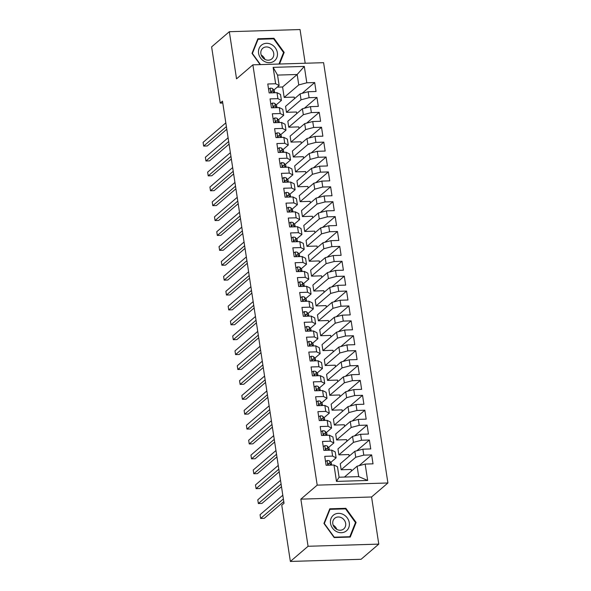 <?xml version="1.0" encoding="UTF-8"?>
<svg xmlns="http://www.w3.org/2000/svg" width="591" height="591" viewBox="0 0 591 591"><rect width="100%" height="100%" fill="white"/><g stroke="black" fill="none" stroke-linecap="round" stroke-linejoin="round"><path stroke-width="0.89" d="M305.2 63.244L300.043 29.55L229.33 31.707L211.622 46.881L220.229 103.1L222.785 103.026M387.91 482.98L323.595 62.683L252.882 64.84L317.197 485.137L387.91 482.98L371.569 496.987L300.856 499.144L308.066 546.276L378.779 544.119L371.569 496.987M378.779 544.119L361.079 559.293L290.366 561.45L308.066 546.276M367.661 480.453L336.486 481.406L333.981 465.021L337.483 466.794L339.079 477.218L358.707 476.619L367.661 480.453L365.157 464.075L373.017 463.832L371.65 454.9L363.783 455.136L362.874 449.182L370.742 448.938L369.375 440.007L361.507 440.243L360.599 434.289L368.459 434.045L367.092 425.114L359.225 425.35L358.316 419.396L366.184 419.152L364.817 410.22L356.949 410.457L356.041 404.503L363.901 404.259L362.534 395.32L354.666 395.564L353.758 389.609L361.626 389.366L360.259 380.427L352.391 380.67L351.482 374.709L359.343 374.472L357.976 365.534L350.108 365.777L349.2 359.816L357.067 359.579L355.701 350.64L347.833 350.884L346.924 344.922L354.785 344.686L353.418 335.747L345.55 335.991L344.642 330.029L352.509 329.793L351.143 320.854L343.275 321.098L342.366 315.136L350.227 314.9L348.86 305.961L340.992 306.204L340.084 300.243L347.951 300.006L346.585 291.067L338.717 291.311L337.808 285.35L345.669 285.113L344.302 276.174L336.434 276.418L335.525 270.456L343.393 270.22L342.026 261.281L334.159 261.525L333.25 255.563L341.11 255.327L339.744 246.388L331.883 246.624L330.967 240.67L338.835 240.434L337.468 231.495L329.601 231.731L328.692 225.777L336.552 225.54L335.186 216.601L327.325 216.838L326.409 210.884L334.277 210.64L332.91 201.708L325.043 201.945L324.134 195.99L331.994 195.747L330.628 186.815L322.767 187.052L321.851 181.097L329.719 180.853L328.352 171.922L320.485 172.158L319.576 166.204L327.436 165.96L326.069 157.029L318.209 157.265L317.293 151.311L325.161 151.067L323.794 142.136L315.926 142.372L315.018 136.418L322.878 136.174L321.511 127.242L313.651 127.479L312.735 121.524L320.603 121.281L319.236 112.349L311.368 112.586L310.46 106.631L318.32 106.387L316.953 97.449L309.093 97.692L308.177 91.738L316.045 91.494L314.678 82.555L302.097 93.341M294.458 98.719L294.215 97.109L284.182 97.419L282.587 86.988L297.17 74.496L304.306 66.414L273.131 67.367L275.635 83.752L267.775 83.988L269.141 92.927L277.009 92.684L277.918 98.645L270.05 98.882L271.417 107.821L279.284 107.577L280.193 113.538L272.333 113.775L273.699 122.714L281.567 122.47L282.476 128.432L274.608 128.668L275.975 137.607L283.843 137.363L284.751 143.325L276.891 143.561L278.258 152.5L286.125 152.256L287.034 158.218L279.166 158.454L280.533 167.393L288.401 167.157L289.309 173.111L281.449 173.348L282.816 182.287L290.683 182.05L291.592 188.004L283.724 188.241L285.091 197.18L292.959 196.943L293.867 202.898L286.007 203.141L287.374 212.073L295.241 211.837L296.15 217.791L288.282 218.035L289.649 226.966L297.517 226.73L298.425 232.684L290.565 232.928L291.932 241.859L299.8 241.623L300.708 247.577L292.84 247.821L294.207 256.753L302.075 256.516L302.984 262.47L295.123 262.714L296.49 271.646L304.358 271.409L305.266 277.364L297.399 277.607L298.765 286.539L306.633 286.303L307.542 292.257L299.681 292.501L301.048 301.432L308.916 301.196L309.824 307.15L301.957 307.394L303.323 316.325L311.191 316.089L312.1 322.043L304.239 322.287L305.606 331.226L313.474 330.982L314.382 336.936L306.515 337.18L307.881 346.119L315.749 345.875L316.658 351.837L308.798 352.073L310.164 361.012L318.032 360.769L318.941 366.73L311.073 366.967L312.44 375.906L320.307 375.662L321.216 381.623L313.356 381.86L314.722 390.799L322.59 390.555L323.499 396.517L315.631 396.753L316.998 405.692L324.865 405.448L325.774 411.41L317.914 411.646L319.28 420.585L327.148 420.341L328.057 426.303L320.189 426.539L321.556 435.478L329.423 435.235L330.332 441.196L322.472 441.433L323.838 450.372L331.706 450.128L332.615 456.089L324.747 456.326L326.114 465.265L333.981 465.021M304.306 66.414L306.81 82.799L314.678 82.555M285.556 106.35L300.132 93.858L301.048 99.813L286.465 112.312L285.556 106.35M308.177 91.738L300.132 93.858M309.093 97.692L301.048 99.813M273.131 67.367L277.548 75.094L279.144 85.518L273.803 90.091M275.635 83.752L279.144 85.518M287.832 121.244L302.415 108.751L303.323 114.706L288.74 127.205L287.832 121.244M310.46 106.631L302.415 108.751M311.368 112.586L303.323 114.706M277.009 92.684L280.511 94.457L281.419 100.411L276.086 104.984M277.918 98.645L281.419 100.411M290.115 136.137L304.69 123.645L305.606 129.599L291.023 142.099L290.115 136.137M312.735 121.524L304.69 123.645M313.651 127.479L305.606 129.599M279.284 107.577L282.786 109.35L283.702 115.304L278.361 119.877M280.193 113.538L283.702 115.304M292.39 151.03L306.973 138.538L307.881 144.492L293.299 156.992L292.39 151.03M315.018 136.418L306.973 138.538M315.926 142.372L307.881 144.492M281.567 122.47L285.069 124.243L285.978 130.197L280.644 134.77M282.476 128.432L285.978 130.197M294.673 165.923L309.248 153.431L310.164 159.385L295.581 171.885L294.673 165.923M317.293 151.311L309.248 153.431M318.209 157.265L310.164 159.385M283.843 137.363L287.344 139.136L288.26 145.091L282.919 149.663M284.751 143.325L288.26 145.091M296.948 180.816L311.531 168.324L312.44 174.279L297.857 186.778L296.948 180.816M319.576 166.204L311.531 168.324M320.485 172.158L312.44 174.279M286.125 152.256L289.627 154.029L290.536 159.984L285.202 164.557M287.034 158.218L290.536 159.984M299.231 195.71L313.806 183.217L314.722 189.172L300.139 201.671L299.231 195.71M321.851 181.097L313.806 183.217M322.767 187.052L314.722 189.172M288.401 167.157L291.902 168.923L292.818 174.877L287.477 179.45M289.309 173.111L292.818 174.877M301.506 210.61L316.089 198.111L316.998 204.065L302.415 216.565L301.506 210.61M324.134 195.99L316.089 198.111M325.043 201.945L316.998 204.065M290.683 182.05L294.185 183.816L295.094 189.77L289.76 194.343M291.592 188.004L295.094 189.77M303.789 225.503L318.364 213.004L319.28 218.958L304.697 231.458L303.789 225.503M326.409 210.884L318.364 213.004M327.325 216.838L319.28 218.958M292.959 196.943L296.46 198.709L297.376 204.663L292.035 209.236M293.867 202.898L297.376 204.663M306.064 240.397L320.647 227.897L321.556 233.859L306.973 246.351L306.064 240.397M328.692 225.777L320.647 227.897M329.601 231.731L321.556 233.859M295.241 211.837L298.743 213.602L299.652 219.564L294.318 224.129M296.15 217.791L299.652 219.564M308.347 255.29L322.922 242.79L323.838 248.752L309.256 261.244L308.347 255.29M330.967 240.67L322.922 242.79M331.883 246.624L323.838 248.752M297.517 226.73L301.018 228.495L301.935 234.457L296.593 239.023M298.425 232.684L301.935 234.457M310.622 270.183L325.205 257.683L326.114 263.645L311.531 276.137L310.622 270.183M333.25 255.563L325.205 257.683M334.159 261.525L326.114 263.645M299.8 241.623L303.301 243.389L304.21 249.35L298.876 253.923M300.708 247.577L304.21 249.35M312.905 285.076L327.48 272.577L328.397 278.538L313.814 291.031L312.905 285.076M335.525 270.456L327.48 272.577M336.434 276.418L328.397 278.538M302.075 256.516L305.577 258.282L306.493 264.243L301.151 268.816M302.984 262.47L306.493 264.243M315.18 299.969L329.763 287.47L330.672 293.431L316.089 305.924L315.18 299.969M337.808 285.35L329.763 287.47M338.717 291.311L330.672 293.431M304.358 271.409L307.859 273.175L308.768 279.137L303.434 283.71M305.266 277.364L308.768 279.137M317.463 314.863L332.039 302.363L332.955 308.325L318.372 320.817L317.463 314.863M340.084 300.243L332.039 302.363M340.992 306.204L332.955 308.325M306.633 286.303L310.135 288.068L311.051 294.03L305.71 298.603M307.542 292.257L311.051 294.03M319.738 329.756L334.321 317.256L335.23 323.218L320.647 335.71L319.738 329.756M342.366 315.136L334.321 317.256M343.275 321.098L335.23 323.218M308.916 301.196L312.417 302.961L313.326 308.923L307.992 313.496M309.824 307.15L313.326 308.923M322.021 344.649L336.597 332.149L337.513 338.111L322.93 350.603L322.021 344.649M344.642 330.029L336.597 332.149M345.55 335.991L337.513 338.111M311.191 316.089L314.693 317.855L315.609 323.816L310.268 328.389M312.1 322.043L315.609 323.816M324.296 359.542L338.879 347.043L339.788 353.004L325.205 365.497L324.296 359.542M346.924 344.922L338.879 347.043M347.833 350.884L339.788 353.004M313.474 330.982L316.975 332.748L317.884 338.709L312.55 343.282M314.382 336.936L317.884 338.709M326.579 374.435L341.155 361.943L342.071 367.898L327.488 380.39L326.579 374.435M349.2 359.816L341.155 361.943M350.108 365.777L342.071 367.898M315.749 345.875L319.251 347.648L320.167 353.603L314.826 358.176M316.658 351.837L320.167 353.603M328.855 389.329L343.437 376.836L344.346 382.791L329.763 395.29L328.855 389.329M351.482 374.709L343.437 376.836M352.391 380.67L344.346 382.791M318.032 360.769L321.534 362.542L322.442 368.496L317.108 373.069M318.941 366.73L322.442 368.496M331.137 404.222L345.713 391.73L346.629 397.684L332.046 410.184L331.137 404.222M353.758 389.609L345.713 391.73M354.666 395.564L346.629 397.684M320.307 375.662L323.809 377.435L324.725 383.389L319.384 387.962M321.216 381.623L324.725 383.389M333.413 419.115L347.996 406.623L348.904 412.577L334.321 425.077L333.413 419.115M356.041 404.503L347.996 406.623M356.949 410.457L348.904 412.577M322.59 390.555L326.092 392.328L327 398.282L321.667 402.855M323.499 396.517L327 398.282M335.695 434.008L350.271 421.516L351.187 427.47L336.604 439.97L335.695 434.008M358.316 419.396L350.271 421.516M359.225 425.35L351.187 427.47M324.865 405.448L328.367 407.221L329.283 413.175L323.942 417.748M325.774 411.41L329.283 413.175M337.971 448.901L352.554 436.409L353.462 442.363L338.879 454.863L337.971 448.901M360.599 434.289L352.554 436.409M361.507 440.243L353.462 442.363M327.148 420.341L330.65 422.114L331.558 428.069L326.225 432.642M328.057 426.303L331.558 428.069M340.253 463.795L354.829 451.302L355.745 457.257L341.162 469.756L340.253 463.795M362.874 449.182L354.829 451.302M363.783 455.136L355.745 457.257M329.423 435.235L332.925 437.008L333.841 442.962L328.5 447.535M330.332 441.196L333.841 442.962M344.435 477.055L357.112 466.196L358.707 476.619M365.157 464.075L357.112 466.196M331.706 450.128L335.208 451.901L336.116 457.855L330.783 462.428M332.615 456.089L336.116 457.855M290.366 561.45L281.759 505.224L284.035 503.281L222.497 101.157L220.229 103.1M300.856 499.144L317.197 485.137M229.33 31.707L236.54 78.847L252.882 64.84M284.182 97.419L298.765 84.919L297.17 74.496L277.548 75.094M282.587 86.988L277.231 87.15M351.438 471.057L351.194 469.446L341.162 469.756M349.155 456.163L348.912 454.553L338.879 454.863M346.88 441.27L346.636 439.66L336.604 439.97M344.597 426.377L344.354 424.766L334.321 425.077M342.322 411.484L342.078 409.873L332.046 410.184M340.039 396.591L339.795 394.98L329.763 395.29M337.764 381.697L337.52 380.087L327.488 380.39M335.481 366.804L335.237 365.194L325.205 365.497M333.206 351.911L332.962 350.3L322.93 350.603M330.923 337.018L330.679 335.407L320.647 335.71M328.648 322.125L328.404 320.514L318.372 320.817M326.365 307.231L326.121 305.621L316.089 305.924M324.09 292.331L323.846 290.728L313.814 291.031M321.807 277.438L321.563 275.834L311.531 276.137M319.532 262.544L319.288 260.941L309.256 261.244M317.249 247.651L317.005 246.048L306.973 246.351M314.973 232.758L314.73 231.155L304.697 231.458M312.691 217.865L312.447 216.262L302.415 216.565M310.415 202.972L310.172 201.361L300.139 201.671M308.133 188.078L307.889 186.468L297.857 186.778M305.857 173.185L305.613 171.575L295.581 171.885M303.575 158.292L303.331 156.681L293.299 156.992M301.299 143.399L301.055 141.788L291.023 142.099M299.016 128.506L298.773 126.895L288.74 127.205M296.741 113.612L296.497 112.002L286.465 112.312M336.486 481.406L339.079 477.218M306.81 82.799L298.765 84.919M329.778 508.807L323.934 523.427L334.174 537.551L350.256 537.064L356.1 522.444L345.861 508.319L329.778 508.807M279.528 64.027L284.175 52.407L273.936 38.275L257.853 38.77L252.01 53.382L260.151 64.618M371.65 454.9L359.069 465.678M369.375 440.007L356.794 450.785M367.092 425.114L354.511 435.892M364.817 410.22L352.236 420.999M362.534 395.32L349.953 406.106M360.259 380.427L347.678 391.212M357.976 365.534L345.395 376.319M355.701 350.64L343.12 361.426M353.418 335.747L340.837 346.533M351.143 320.854L338.562 331.632M348.86 305.961L336.279 316.739M346.585 291.067L334.004 301.846M344.302 276.174L331.721 286.953M342.026 261.281L329.446 272.059M339.744 246.388L327.163 257.166M337.468 231.495L324.887 242.273M335.186 216.601L322.605 227.38M332.91 201.708L320.329 212.487M330.628 186.815L318.047 197.593M328.352 171.922L315.771 182.7M326.069 157.029L313.489 167.807M323.794 142.136L311.213 152.914M321.511 127.242L308.93 138.021M319.236 112.349L306.655 123.127M316.953 97.449L304.372 108.234M345.203 508.881L345.861 508.319M355.235 523.183L356.1 522.444M273.278 38.836L273.936 38.275M283.311 53.146L284.175 52.407M325.538 461.49L327.163 460.529A4.152 1.145 -8.7 0 1 329.608 461.017L331.159 462.886A11.99 3.302 -8.7 0 1 331.403 463.396L331.662 465.095M283.37 498.952L260.638 518.425L260.062 514.702L282.801 495.228M331.093 465.11L330.044 463.846A4.152 1.145 171.3 0 0 328.611 463.388L328.182 463.521M327.931 464.142A2.113 0.584 -8.7 0 1 328.071 464.238L328.84 465.169M327.946 463.95L328.611 463.388C327.68 463.935 327.769 464.533 328.884 465.176A4.152 1.145 -8.7 0 1 328.936 465.176M283.769 501.582L264.243 518.322L260.638 518.425M323.262 446.597L324.88 445.636A4.152 1.145 -8.7 0 1 327.333 446.124L328.877 447.993A11.99 3.302 -8.7 0 1 329.121 448.503L329.379 450.202M281.087 484.059L258.356 503.532L257.787 499.809L280.518 480.335M328.818 450.216L327.761 448.953A4.152 1.145 171.3 0 0 326.328 448.495L325.9 448.628M325.656 449.249A2.113 0.584 -8.7 0 1 325.789 449.345L326.557 450.276M325.671 449.057L326.328 448.495C325.405 449.042 325.493 449.64 326.601 450.283A4.152 1.145 -8.7 0 1 326.66 450.283M281.493 486.688L261.961 503.421L258.356 503.532M320.979 431.703L322.605 430.743A4.152 1.145 -8.7 0 1 325.05 431.231L326.601 433.1A11.99 3.302 -8.7 0 1 326.845 433.602L327.104 435.308M278.812 469.158L256.08 488.639L255.504 484.916L278.243 465.435M326.535 435.323L325.486 434.06A4.152 1.145 171.3 0 0 324.053 433.602L323.624 433.735M323.373 434.355A2.113 0.584 -8.7 0 1 323.513 434.451L324.282 435.382M323.388 434.163L324.053 433.602C323.122 434.149 323.211 434.747 324.326 435.39A4.152 1.145 -8.7 0 1 324.378 435.39M279.211 471.795L259.685 488.528L256.08 488.639M333.93 514.791A10.187 8.954 49.4 0 0 332.519 528.118A10.187 8.954 49.4 0 0 345.875 531.272A10.187 8.954 49.4 0 0 347.286 517.945A10.187 8.954 49.4 0 0 333.93 514.791M335.141 517.967A6.974 6.132 49.4 0 0 334.698 518.314A6.974 6.132 49.4 0 0 334.373 527.349A6.974 6.132 49.4 0 0 343.319 529.248A6.974 6.132 49.4 0 0 343.77 528.901A6.974 6.132 49.4 0 0 344.095 519.866A6.974 6.132 49.4 0 0 335.141 517.967M355.486 522.555L349.828 536.717L334.247 537.197L324.326 523.508L329.985 509.346L345.565 508.866L355.486 522.555M349.399 537.086L349.828 536.717M329.342 509.893L329.985 509.346M333.139 525.126A6.974 6.132 -130.6 0 1 336.804 529.396M262.005 44.753A10.187 8.954 49.4 0 0 260.594 58.081A10.187 8.954 49.4 0 0 273.951 61.235A10.187 8.954 49.4 0 0 275.362 47.901A10.187 8.954 49.4 0 0 262.005 44.753M263.217 47.923A6.974 6.132 49.4 0 0 262.766 48.27A6.974 6.132 49.4 0 0 262.448 57.305A6.974 6.132 49.4 0 0 271.395 59.211A6.974 6.132 49.4 0 0 271.845 58.864A6.974 6.132 49.4 0 0 272.163 49.829A6.974 6.132 49.4 0 0 263.217 47.923M260.476 64.611L252.394 53.471L258.06 39.302L273.64 38.829L283.562 52.518L278.952 64.05M257.417 39.848L258.06 39.302M261.215 55.081A6.974 6.132 -130.6 0 1 264.879 59.351M318.704 416.81L320.322 415.85A4.152 1.145 -8.7 0 1 322.775 416.337L324.319 418.206A11.99 3.302 -8.7 0 1 324.562 418.709L324.821 420.415M276.529 454.265L253.798 473.746L253.229 470.022L275.96 450.541M324.26 420.43L323.203 419.167A4.152 1.145 171.3 0 0 321.77 418.709L321.341 418.842M321.098 419.462A2.113 0.584 -8.7 0 1 321.231 419.558L321.999 420.489M321.112 419.27L321.77 418.709C320.847 419.255 320.935 419.854 322.043 420.489A4.152 1.145 -8.7 0 1 322.102 420.497M276.935 456.902L257.403 473.635L253.798 473.746M316.421 401.917L318.047 400.957A4.152 1.145 -8.7 0 1 320.492 401.444L322.043 403.313A11.99 3.302 -8.7 0 1 322.287 403.816L322.546 405.522M274.254 439.372L251.522 458.852L250.946 455.129L273.685 435.648M321.977 405.537L320.928 404.274A4.152 1.145 171.3 0 0 319.495 403.816L319.066 403.948M318.815 404.569A2.113 0.584 -8.7 0 1 318.955 404.665L319.724 405.596M318.83 404.377L319.495 403.816C318.564 404.362 318.652 404.953 319.768 405.596A4.152 1.145 -8.7 0 1 319.82 405.603M274.652 442.009L255.127 458.742L251.522 458.852M314.146 387.024L315.764 386.063A4.152 1.145 -8.7 0 1 318.217 386.551L319.761 388.42A11.99 3.302 -8.7 0 1 320.004 388.922L320.263 390.629M271.971 424.478L249.239 443.959L248.671 440.236L271.402 420.755M319.701 390.644L318.645 389.38A4.152 1.145 171.3 0 0 317.212 388.915L316.783 389.055M316.54 389.676A2.113 0.584 -8.7 0 1 316.673 389.772L317.441 390.703M316.554 389.484L317.212 388.915C316.288 389.469 316.377 390.06 317.485 390.703A4.152 1.145 -8.7 0 1 317.544 390.71M272.377 427.116L252.845 443.848L249.239 443.959M311.863 372.131L313.489 371.17A4.152 1.145 -8.7 0 1 315.934 371.658L317.485 373.519A11.99 3.302 -8.7 0 1 317.729 374.029L317.988 375.736M269.695 409.585L246.964 429.066L246.388 425.343L269.127 405.862M317.419 375.75L316.37 374.487A4.152 1.145 171.3 0 0 314.937 374.022L314.508 374.162M314.257 374.783A2.113 0.584 -8.7 0 1 314.397 374.879L315.166 375.81M314.272 374.591L314.937 374.022C314.006 374.576 314.094 375.167 315.21 375.81A4.152 1.145 -8.7 0 1 315.262 375.817M270.094 412.223L250.569 428.955L246.964 429.066M309.588 357.237L311.206 356.277A4.152 1.145 -8.7 0 1 313.658 356.757L315.202 358.626A11.99 3.302 -8.7 0 1 315.446 359.136L315.705 360.842M267.413 394.692L244.681 414.173L244.113 410.45L266.844 390.969M315.143 360.857L314.087 359.594A4.152 1.145 171.3 0 0 312.654 359.129L312.225 359.269M311.982 359.889A2.113 0.584 -8.7 0 1 312.114 359.985L312.883 360.916M311.996 359.697L312.654 359.129C311.73 359.683 311.819 360.274 312.927 360.916A4.152 1.145 -8.7 0 1 312.986 360.924M267.819 397.329L248.286 414.062L244.681 414.173M307.305 342.344L308.93 341.384A4.152 1.145 -8.7 0 1 311.376 341.864L312.927 343.733A11.99 3.302 -8.7 0 1 313.171 344.243L313.429 345.949M265.137 379.799L242.406 399.28L241.83 395.556L264.569 376.075M312.861 345.964L311.812 344.693A4.152 1.145 171.3 0 0 310.378 344.235L309.95 344.376M309.699 344.996A2.113 0.584 -8.7 0 1 309.839 345.092L310.607 346.023M309.714 344.804L310.378 344.235C309.448 344.789 309.536 345.38 310.652 346.023A4.152 1.145 -8.7 0 1 310.703 346.031M265.536 382.436L246.011 399.169L242.406 399.28M305.03 327.451L306.648 326.491A4.152 1.145 -8.7 0 1 309.1 326.971L310.644 328.84A11.99 3.302 -8.7 0 1 310.888 329.35L311.147 331.056M262.855 364.906L240.123 384.386L239.554 380.663L262.286 361.182M310.585 331.071L309.529 329.8A4.152 1.145 171.3 0 0 308.096 329.342L307.667 329.483M307.423 330.096A2.113 0.584 -8.7 0 1 307.556 330.199L308.325 331.13M307.438 329.911L308.096 329.342C307.172 329.896 307.261 330.487 308.369 331.13A4.152 1.145 -8.7 0 1 308.428 331.137M263.261 367.543L243.728 384.276L240.123 384.386M302.747 312.558L304.372 311.597A4.152 1.145 -8.7 0 1 306.818 312.078L308.369 313.947A11.99 3.302 -8.7 0 1 308.613 314.456L308.871 316.163M260.579 350.012L237.848 369.493L237.272 365.77L260.01 346.289M308.303 316.178L307.254 314.907A4.152 1.145 171.3 0 0 305.82 314.449L305.392 314.589M305.141 315.202A2.113 0.584 -8.7 0 1 305.281 315.306L306.049 316.229M305.155 315.018L305.82 314.449C304.89 315.003 304.978 315.594 306.094 316.237A4.152 1.145 -8.7 0 1 306.145 316.244M260.978 352.65L241.453 369.382L237.848 369.493M300.472 297.665L302.09 296.697A4.152 1.145 -8.7 0 1 304.542 297.184L306.094 299.053A11.99 3.302 -8.7 0 1 306.33 299.563L306.589 301.27M258.297 335.119L235.565 354.6L234.996 350.877L257.728 331.396M306.027 301.284L304.971 300.014A4.152 1.145 171.3 0 0 303.538 299.556L303.109 299.696M302.865 300.309A2.113 0.584 -8.7 0 1 302.998 300.413L303.767 301.336M302.88 300.125L303.538 299.556C302.614 300.11 302.703 300.701 303.811 301.344A4.152 1.145 -8.7 0 1 303.87 301.351M258.703 337.757L239.17 354.489L235.565 354.6M298.189 282.771L299.814 281.804A4.152 1.145 -8.7 0 1 302.26 282.291L303.811 284.16A11.99 3.302 -8.7 0 1 304.055 284.67L304.313 286.376M256.021 320.226L233.29 339.707L232.714 335.983L255.452 316.503M303.744 286.391L302.695 285.121A4.152 1.145 171.3 0 0 301.262 284.663L300.834 284.803M300.583 285.416A2.113 0.584 -8.7 0 1 300.723 285.519L301.491 286.443M300.597 285.231L301.262 284.663C300.331 285.209 300.42 285.808 301.536 286.45A4.152 1.145 -8.7 0 1 301.587 286.458M256.42 322.863L236.895 339.596L233.29 339.707M295.914 267.878L297.532 266.91A4.152 1.145 -8.7 0 1 299.984 267.398L301.536 269.267A11.99 3.302 -8.7 0 1 301.772 269.777L302.031 271.476M253.738 305.333L231.007 324.814L230.438 321.09L253.17 301.609M301.469 271.498L300.413 270.227A4.152 1.145 171.3 0 0 298.98 269.769L298.551 269.91M298.307 270.523A2.113 0.584 -8.7 0 1 298.44 270.626L299.209 271.55M298.322 270.338L298.98 269.769C298.056 270.316 298.145 270.914 299.253 271.557A4.152 1.145 -8.7 0 1 299.312 271.565M254.145 307.97L234.612 324.703L231.007 324.814M293.631 252.985L295.256 252.017A4.152 1.145 -8.7 0 1 297.701 252.505L299.253 254.374A11.99 3.302 -8.7 0 1 299.497 254.884L299.755 256.583M251.463 290.44L228.732 309.92L228.163 306.197L250.894 286.716M299.186 256.605L298.137 255.334A4.152 1.145 171.3 0 0 296.704 254.876L296.276 255.017M296.025 255.63A2.113 0.584 -8.7 0 1 296.165 255.733L296.933 256.657M296.039 255.445L296.704 254.876C295.773 255.423 295.862 256.021 296.978 256.664A4.152 1.145 -8.7 0 1 297.029 256.671M251.862 293.077L232.337 309.81L228.732 309.92M291.356 238.092L292.973 237.124A4.152 1.145 -8.7 0 1 295.426 237.612L296.978 239.481A11.99 3.302 -8.7 0 1 297.214 239.99L297.472 241.689M249.18 275.546L226.449 295.027L225.88 291.304L248.612 271.823M296.911 241.712L295.855 240.441A4.152 1.145 171.3 0 0 294.421 239.983L293.993 240.123M293.749 240.736A2.113 0.584 -8.7 0 1 293.882 240.84L294.65 241.763M293.764 240.552L294.421 239.983C293.498 240.53 293.587 241.128 294.695 241.771A4.152 1.145 -8.7 0 1 294.754 241.778M249.587 278.184L230.054 294.916L226.449 295.027M289.073 223.199L290.698 222.231A4.152 1.145 -8.7 0 1 293.143 222.718L294.695 224.587A11.99 3.302 -8.7 0 1 294.939 225.097L295.197 226.796M246.905 260.653L224.174 280.134L223.605 276.411L246.336 256.93M294.628 226.818L293.579 225.548A4.152 1.145 171.3 0 0 292.146 225.09L291.718 225.23M291.466 225.843A2.113 0.584 -8.7 0 1 291.607 225.939L292.375 226.87M291.481 225.659L292.146 225.09C291.215 225.636 291.304 226.235 292.419 226.878A4.152 1.145 -8.7 0 1 292.471 226.885M247.304 263.291L227.779 280.023L224.174 280.134M286.798 208.305L288.415 207.338A4.152 1.145 -8.7 0 1 290.868 207.825L292.419 209.694A11.99 3.302 -8.7 0 1 292.656 210.204L292.914 211.903M244.622 245.76L221.891 265.241L221.322 261.517L244.053 242.037M292.353 211.925L291.297 210.655A4.152 1.145 171.3 0 0 289.863 210.197L289.435 210.337M289.191 210.95A2.113 0.584 -8.7 0 1 289.324 211.046L290.092 211.977M289.206 210.765L289.863 210.197C288.94 210.743 289.029 211.342 290.137 211.984A4.152 1.145 -8.7 0 1 290.196 211.992M245.029 248.397L225.496 265.13L221.891 265.241M284.515 193.405L286.14 192.444A4.152 1.145 -8.7 0 1 288.585 192.932L290.137 194.801A11.99 3.302 -8.7 0 1 290.38 195.311L290.639 197.01M242.347 230.867L219.616 250.348L219.047 246.624L241.778 227.143M290.07 197.032L289.021 195.761A4.152 1.145 171.3 0 0 287.588 195.303L287.16 195.444M286.908 196.057A2.113 0.584 -8.7 0 1 287.049 196.153L287.817 197.084M286.923 195.865L287.588 195.303C286.657 195.85 286.746 196.448 287.861 197.091A4.152 1.145 -8.7 0 1 287.913 197.091M242.746 233.497L223.221 250.237L219.616 250.348M282.239 178.512L283.857 177.551A4.152 1.145 -8.7 0 1 286.31 178.039L287.861 179.908A11.99 3.302 -8.7 0 1 288.098 180.418L288.356 182.117M240.064 215.974L217.333 235.447L216.764 231.724L239.495 212.25M287.795 182.139L286.738 180.868A4.152 1.145 171.3 0 0 285.305 180.41L284.877 180.55M284.633 181.164A2.113 0.584 -8.7 0 1 284.766 181.26L285.534 182.191M284.648 180.972L285.305 180.41C284.382 180.957 284.47 181.555 285.579 182.198A4.152 1.145 -8.7 0 1 285.638 182.198M240.471 218.604L220.945 235.344L217.333 235.447M279.957 163.618L281.582 162.658A4.152 1.145 -8.7 0 1 284.027 163.146L285.579 165.015A11.99 3.302 -8.7 0 1 285.822 165.524L286.081 167.223M237.789 201.08L215.058 220.554L214.489 216.831L237.22 197.357M285.512 167.238L284.463 165.975A4.152 1.145 171.3 0 0 283.03 165.517L282.601 165.65M282.35 166.27A2.113 0.584 -8.7 0 1 282.491 166.367L283.259 167.297M282.365 166.078L283.03 165.517C282.099 166.064 282.188 166.662 283.303 167.305A4.152 1.145 -8.7 0 1 283.355 167.305M238.188 203.71L218.663 220.45L215.058 220.554M277.681 148.725L279.299 147.765A4.152 1.145 -8.7 0 1 281.752 148.252L283.303 150.121A11.99 3.302 -8.7 0 1 283.54 150.631L283.798 152.33M235.506 186.187L212.775 205.661L212.206 201.937L234.937 182.464M283.237 152.345L282.18 151.082A4.152 1.145 171.3 0 0 280.747 150.624L280.319 150.757M280.075 151.377A2.113 0.584 -8.7 0 1 280.208 151.473L280.976 152.404M280.09 151.185L280.747 150.624C279.824 151.17 279.912 151.769 281.02 152.412A4.152 1.145 -8.7 0 1 281.08 152.412M235.912 188.817L216.387 205.55L212.775 205.661M275.399 133.832L277.024 132.872A4.152 1.145 -8.7 0 1 279.469 133.359L281.02 135.228A11.99 3.302 -8.7 0 1 281.264 135.738L281.523 137.437M233.231 171.287L210.499 190.767L209.931 187.044L232.662 167.563M280.954 137.452L279.905 136.189A4.152 1.145 171.3 0 0 278.472 135.731L278.043 135.864M277.792 136.484A2.113 0.584 -8.7 0 1 277.933 136.58L278.701 137.511M277.807 136.292L278.472 135.731C277.541 136.277 277.63 136.876 278.745 137.518A4.152 1.145 -8.7 0 1 278.797 137.518M233.63 173.924L214.105 190.657L210.499 190.767M273.123 118.939L274.741 117.978A4.152 1.145 -8.7 0 1 277.194 118.466L278.745 120.335A11.99 3.302 -8.7 0 1 278.982 120.837L279.24 122.544M230.948 156.393L208.217 175.874L207.648 172.151L230.379 152.67M278.679 122.559L277.622 121.295A4.152 1.145 171.3 0 0 276.189 120.837L275.761 120.97M275.517 121.591A2.113 0.584 -8.7 0 1 275.65 121.687L276.418 122.618M275.532 121.399L276.189 120.837C275.266 121.384 275.354 121.982 276.462 122.625A4.152 1.145 -8.7 0 1 276.522 122.625M231.354 159.031L211.829 175.763L208.217 175.874M270.841 104.046L272.466 103.085A4.152 1.145 -8.7 0 1 274.911 103.573L276.462 105.442A11.99 3.302 -8.7 0 1 276.706 105.944L276.965 107.651M228.673 141.5L205.941 160.981L205.373 157.258L228.104 137.777M276.396 107.665L275.347 106.402A4.152 1.145 171.3 0 0 273.914 105.944L273.485 106.077M273.234 106.698A2.113 0.584 -8.7 0 1 273.374 106.794L274.143 107.725M273.249 106.506L273.914 105.944C272.983 106.491 273.072 107.089 274.187 107.725A4.152 1.145 -8.7 0 1 274.239 107.732M229.072 144.138L209.546 160.87L205.941 160.981M268.565 89.152L270.183 88.192A4.152 1.145 -8.7 0 1 272.636 88.68L274.187 90.549A11.99 3.302 -8.7 0 1 274.423 91.051L274.682 92.757M226.39 126.607L203.659 146.088L203.09 142.365L225.821 122.884M274.121 92.772L273.064 91.509A4.152 1.145 171.3 0 0 271.631 91.044L271.203 91.184M270.959 91.804A2.113 0.584 -8.7 0 1 271.092 91.901L271.86 92.831M270.974 91.612L271.631 91.044C270.708 91.598 270.796 92.189 271.904 92.831A4.152 1.145 -8.7 0 1 271.963 92.839M226.796 129.244L207.271 145.977L203.659 146.088M327.096 460.566L327.806 465.213M331.159 462.886L331.499 465.102M329.608 461.017L330.044 463.846M324.814 445.673L325.53 450.32M328.877 447.993L329.217 450.209M327.333 446.124L327.761 448.953M322.538 430.78L323.247 435.427M326.601 433.1L326.941 435.316M325.05 431.231L325.486 434.06M320.256 415.887L320.972 420.533M324.319 418.206L324.658 420.423M322.775 416.337L323.203 419.167M317.98 400.993L318.689 405.64M322.043 403.313L322.383 405.529M320.492 401.444L320.928 404.274M315.697 386.1L316.414 390.747M319.761 388.42L320.1 390.636M318.217 386.551L318.645 389.38M313.422 371.207L314.131 375.854M317.485 373.519L317.825 375.736M315.934 371.658L316.37 374.487M311.139 356.314L311.856 360.961M315.202 358.626L315.542 360.842M313.658 356.757L314.087 359.594M308.864 341.421L309.573 346.067M312.927 343.733L313.267 345.949M311.376 341.864L311.812 344.693M306.589 326.528L307.298 331.174M310.644 328.84L310.984 331.056M309.1 326.971L309.529 329.8M304.306 311.634L305.015 316.281M308.369 313.947L308.709 316.163M306.818 312.078L307.254 314.907M302.031 296.741L302.74 301.38M306.094 299.053L306.426 301.27M304.542 297.184L304.971 300.014M299.748 281.848L300.457 286.487M303.811 284.16L304.151 286.376M302.26 282.291L302.695 285.121M297.472 266.955L298.182 271.594M301.536 269.267L301.868 271.483M299.984 267.398L300.413 270.227M295.19 252.061L295.899 256.701M299.253 254.374L299.593 256.59M297.701 252.505L298.137 255.334M292.914 237.168L293.624 241.808M296.978 239.481L297.31 241.697M295.426 237.612L295.855 240.441M290.632 222.275L291.341 226.914M294.695 224.587L295.035 226.804M293.143 222.718L293.579 225.548M288.356 207.375L289.065 212.021M292.419 209.694L292.752 211.91M290.868 207.825L291.297 210.655M286.074 192.481L286.783 197.128M290.137 194.801L290.476 197.017M288.585 192.932L289.021 195.761M283.798 177.588L284.507 182.235M287.861 179.908L288.194 182.124M286.31 178.039L286.738 180.868M281.515 162.695L282.225 167.342M285.579 165.015L285.918 167.231M284.027 163.146L284.463 165.975M279.24 147.802L279.949 152.448M283.303 150.121L283.636 152.338M281.752 148.252L282.18 151.082M276.957 132.909L277.667 137.555M281.02 135.228L281.36 137.444M279.469 133.359L279.905 136.189M274.682 118.015L275.391 122.662M278.745 120.335L279.078 122.551M277.194 118.466L277.622 121.295M272.399 103.122L273.108 107.769M276.462 105.442L276.802 107.658M274.911 103.573L275.347 106.402M270.124 88.229L270.833 92.876M274.187 90.549L274.52 92.765M272.636 88.68L273.064 91.509"/></g></svg>
